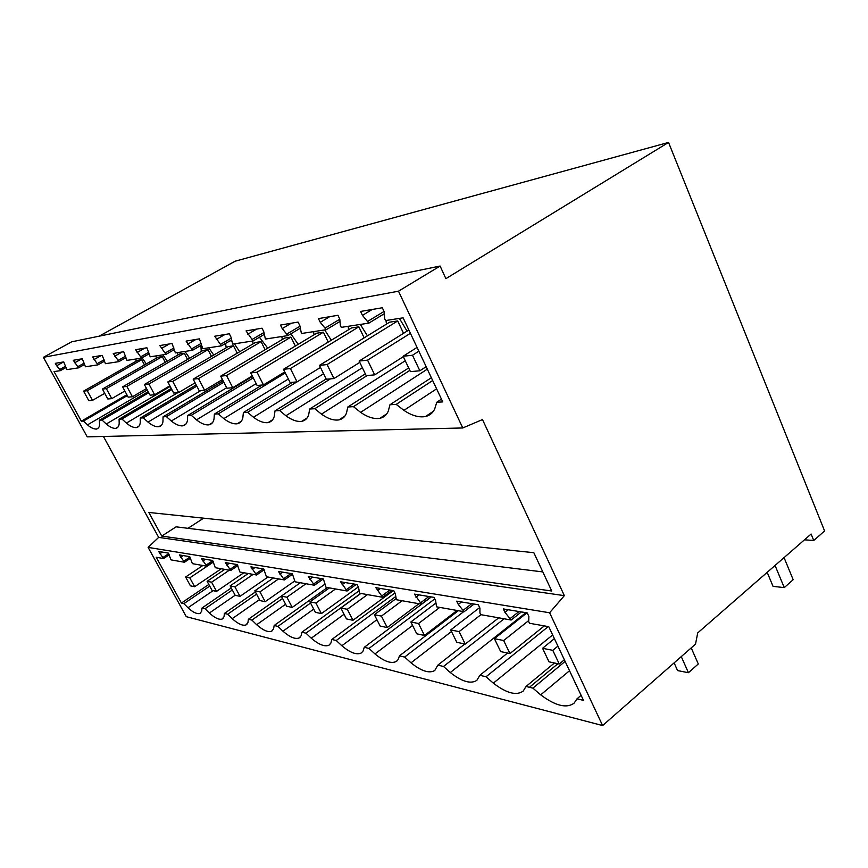 <?xml version="1.0" encoding="UTF-8"?>
<svg xmlns="http://www.w3.org/2000/svg" width="868" height="868" viewBox="0 0 868 868"><rect width="100%" height="100%" fill="white"/><g stroke="black" fill="none" stroke-linecap="round" stroke-linejoin="round"><path stroke-width="1.3" d="M231.235 587.972L201.984 608.023L205.022 608.739L209.362 613.036C214.863 618.005 219.137 620.012 222.165 619.047L224.042 616.66L224.389 613.448L227.655 614.218L232.201 618.678C238.114 623.951 242.714 626.034 245.991 624.927L247.933 622.562L248.4 619.264L251.894 620.088L256.668 624.721C263.058 630.342 268.038 632.501 271.586 631.21L273.561 628.888L274.169 625.502L277.923 626.392L282.957 631.21C289.89 637.22 295.294 639.466 299.156 637.947L301.142 635.702L301.912 632.219L305.959 633.173L311.265 638.208C318.838 644.664 324.73 646.985 328.95 645.195L330.903 643.047L331.847 639.466L336.231 640.497L341.851 645.759C350.162 652.725 356.618 655.145 361.24 653.007L363.106 651L364.267 647.311L369.009 648.439L374.976 653.94C384.177 661.503 391.305 663.998 396.361 661.427L398.065 659.637L399.475 655.839L404.64 657.065L410.998 662.827C421.262 671.105 429.172 673.676 434.738 670.53L437.852 665.127L443.505 666.472L450.286 672.537C461.874 681.651 470.727 684.266 476.825 680.382L479.863 675.293L486.058 676.769L493.328 683.159C506.565 693.293 516.525 695.919 523.209 691.058L526.03 686.469L532.898 688.14L540.677 694.856C555.498 705.901 566.641 708.657 574.128 703.123L577.014 698.816L583.502 700.378L548.75 626.674L529.491 623.267L528.688 621.586L528.883 616.443L527.212 612.906L503.299 608.924L504.959 612.374L508.29 609.759M209.72 586.106L183.875 603.64L181.412 603.043L156.218 557.256L163.553 558.547L158.649 551.473L168.338 553.09L170.996 559.871L184.439 562.247L179.361 554.923L189.723 556.648L192.403 563.658L206.79 566.196L201.528 558.623L212.638 560.468L215.318 567.705L230.769 570.439L225.3 562.583L237.235 564.569L239.937 572.055L256.559 574.996L250.874 566.847L263.742 568.996L266.433 576.743L284.368 579.922L278.454 571.448L292.353 573.759L295.044 581.81L314.444 585.238L308.281 576.417L323.352 578.923L326.021 587.289L347.091 591.01L340.647 581.81L357.041 584.544L358.538 587.484L359.678 593.235L382.636 597.293L375.887 587.69L393.79 590.674L395.331 593.734L396.372 599.723L421.49 604.171L414.405 594.103L434.033 597.379L435.617 600.591L436.539 606.83L464.13 611.712L458.293 604.443L456.687 601.155L478.29 604.757L479.928 608.121L479.928 613.036L480.709 614.642L511.154 620.023L521.386 611.94M464.13 611.712L474.08 604.052M421.49 604.171L431.168 596.902M382.636 597.293L392.043 590.381M347.091 591.01L356.238 584.414M314.444 585.238L323.352 578.934M284.368 579.922L292.581 574.193M256.559 574.996L264.154 569.777M230.769 570.439L237.821 565.665M206.79 566.196L213.354 561.802M184.439 562.247L190.559 558.2M163.553 558.547L169.282 554.804M161.763 536.099L148.84 512.456L533.842 552.699L551.733 591.01L161.763 536.099L176.085 526.843L542.815 571.914M203.589 518.185L187.987 528.308M193.249 528.959L203.34 530.196M214.819 531.607L225.604 532.93M237.886 534.438L249.431 535.86M262.592 537.476L274.993 539.006M289.142 540.742L302.487 542.381M317.742 544.258L332.14 546.026M348.632 548.055L364.224 549.965M382.104 552.167L399.041 554.251M418.495 556.638L436.951 558.905M458.206 561.52L478.398 563.994M501.704 566.858L523.903 569.592M813.739 540.482L811.124 534.026L697.72 632.902L695.518 644.121L602.62 725.561L186.294 616.671L148.124 547.393L158.67 537.379L564.341 595.643L482.489 419.559L462.774 427.967L398.499 291.192L440.098 266.042L445.892 278.661L668.544 142.439L824.6 530.966L813.739 540.482L804.484 539.82M440.098 266.042L71.675 341.829L43.4 357.312L87.223 436.854L462.774 427.967M148.2 391.696L99.364 420.221L102.033 420.058L106.265 424.007C109.997 427.154 113.155 428.597 115.737 428.358C117.82 427.924 118.97 426.275 119.198 423.421L119.079 419.179L121.943 418.994L126.381 423.085C130.33 426.351 133.694 427.848 136.471 427.577C138.696 427.11 139.965 425.396 140.28 422.445L140.258 418.05L143.339 417.855L148.005 422.098C152.193 425.504 155.784 427.045 158.79 426.731C161.166 426.231 162.566 424.452 162.967 421.414L163.054 416.835L166.385 416.629L171.311 421.023C175.759 424.582 179.611 426.188 182.866 425.83C185.416 425.277 186.956 423.432 187.466 420.286L187.683 415.522L191.286 415.305L196.493 419.873C201.235 423.595 205.38 425.255 208.917 424.843C211.662 424.246 213.354 422.325 214.005 419.07L214.374 414.101L218.28 413.862L223.792 418.626C228.881 422.532 233.351 424.246 237.224 423.768C240.176 423.128 242.042 421.121 242.834 417.747L243.376 412.55L247.63 412.3L253.489 417.258C258.968 421.371 263.829 423.15 268.071 422.597C271.25 421.891 273.312 419.797 274.266 416.304L275.015 410.868L279.67 410.586L285.919 415.772C291.843 420.123 297.138 421.967 301.825 421.316C305.254 420.524 307.543 418.333 308.672 414.73L309.681 409.023L314.791 408.719L321.464 414.144C327.909 418.756 333.735 420.676 338.943 419.895C342.643 419.016 345.16 416.716 346.506 412.994L347.808 406.994L353.45 406.658L360.621 412.343C367.685 417.269 374.13 419.255 379.945 418.311C383.927 417.324 386.716 414.915 388.3 411.074L389.949 404.748L396.199 404.379L403.935 410.358L436.593 388.842M63.57 361.934L56.67 365.754L55.335 363.334L63.722 361.902L66.869 369.638L78.543 367.837L73.281 360.274L82.276 358.755L85.455 366.773L97.997 364.842L92.54 357.008L102.207 355.359L105.44 363.703L118.927 361.62L113.263 353.482L123.69 351.714L126.956 360.383L141.527 358.137L135.614 349.685L146.898 347.764L150.197 356.802L165.983 354.372L159.821 345.572L172.048 343.489L175.39 352.918L192.533 350.281L186.099 341.102L199.412 338.846L202.776 348.708L221.47 345.822L214.732 336.241L229.282 333.768L230.953 337.034L232.657 344.097L253.131 340.95L246.056 330.914L262.027 328.202L263.753 331.63L265.402 339.052L287.905 335.591L282.23 328.592L280.472 325.066L298.071 322.071L299.851 325.684L301.435 333.507L326.292 329.677L320.27 322.321L318.447 318.61L337.945 315.29L339.789 319.109L340.386 325.554L341.265 327.366L368.867 323.124L362.466 315.366L360.578 311.449L382.3 307.76L384.209 311.786L384.632 318.632L385.555 320.552L403.121 317.84L442.767 401.917L436.778 402.253L434.705 408.947C432.839 412.918 429.769 415.436 425.504 416.531C418.908 417.692 411.725 415.631 403.935 410.358M368.867 323.124L384.329 313.684M326.292 329.677L340.006 321.42M287.905 335.591L300.165 328.299M253.131 340.95L264.154 334.451M221.47 345.822L231.441 340.006M192.533 350.281L201.604 345.041M165.983 354.372L174.262 349.62M141.527 358.137L149.112 353.819M118.927 361.62L125.914 357.67M97.997 364.842L104.442 361.218M78.543 367.837L84.511 364.495M126.869 394.745L81.321 421.175L54.044 371.613L60.413 370.636L65.957 367.544M201.984 608.023L201.734 611.159L199.922 613.557C196.602 614.099 192.631 612.168 187.987 607.763L213.105 590.652M181.412 603.043L208.83 584.457M159.875 553.708L162.359 552.091M81.321 421.175L83.48 421.067L87.494 424.864C90.587 427.653 93.56 429.063 96.413 429.085C98.507 428.423 99.56 426.839 99.57 424.311L99.364 420.221M162.967 557.473L168.696 553.73M146.334 363.931L142.059 357.833M127.325 395.602L83.48 421.067M56.67 365.754L59.773 369.475L65.599 366.231M141.69 359.699L137.741 360.296L83.588 391.132L87.245 390.73L141.69 359.699L144.489 364.983M135.668 359.037L136.243 361.153M183.875 603.64L187.987 607.763M59.773 369.475L60.413 370.636M158.67 537.379L103.433 436.474M668.544 142.439L235.109 261.214L99.136 336.176M43.4 357.312L398.499 291.192M148.124 547.393L549.618 612.765L564.341 595.643M602.62 725.561L549.618 612.765M511.154 620.023L504.959 612.374M362.466 315.366L372.198 309.475M367.967 321.236L384.047 311.438M441.454 399.139L436.778 402.253M565.122 661.394L532.898 688.14M581.115 695.311L577.014 698.816M510.362 618.374L519.01 611.549M432.676 380.52L396.199 404.379M119.079 419.179L171.267 388.473M255.398 591.943L224.389 613.448M180.62 557.234L183.17 555.563M183.842 561.14L189.962 557.093M74.648 362.791L81.744 358.842M77.881 366.632L84.153 363.139M162.262 356.585L158.03 357.225L102.424 389.07L106.352 388.647L162.262 356.585L165.256 362.303M155.849 355.934L156.424 358.148M167.231 361.164L162.869 354.849M232.331 590.001L205.022 608.739M148.764 392.737L102.033 420.058M140.258 418.05L196.168 384.893M281.33 596.121L286.874 597.227L292.234 607.416L286.657 606.233L281.33 596.121L300.35 582.743L248.4 619.264M202.819 561.01L205.423 559.274M206.172 565.046L212.736 560.663M93.939 359.612L101.252 355.522M97.325 363.594L104.084 359.797M184.298 353.254L179.763 353.938L122.638 386.868L126.858 386.412L184.298 353.254L187.531 359.45M177.463 352.603L178.027 354.936M189.647 358.224L184.993 351.442M256.559 594.124L227.655 614.218M171.864 389.602L121.943 418.994M163.054 416.835L223.152 380.9M327.388 587.528L274.169 625.502M226.624 565.057L229.304 563.256M230.128 569.256L237.083 564.547M114.706 356.195L122.225 351.963M118.232 360.318L125.567 356.184M207.984 349.663L203.101 350.401L144.37 384.502L148.916 384.003L207.984 349.663L211.456 356.412M200.899 345.442L201.235 351.486M213.734 355.088L208.765 347.786M282.567 598.475L251.894 620.088M196.808 386.119L143.339 417.855M187.683 415.522L252.49 376.43M358.864 590.934L301.912 632.219M252.241 569.408L254.986 567.531M255.908 573.77L263.037 568.876M137.111 352.495L144.858 348.111M140.811 356.791L148.775 352.256M233.492 345.8L228.23 346.603L167.817 381.942L172.732 381.399L233.492 345.8L237.246 353.178M225.561 343.446L226.212 347.786M239.698 351.735L234.382 343.836M231.68 341.45L230.356 340.647M310.56 603.054L277.923 626.392M223.846 382.235L166.385 416.629M214.374 414.101L262.06 385.045M394.929 592.952L331.847 639.466M279.854 574.106L282.675 572.142M283.695 578.641L291.019 573.542M161.361 348.502L169.347 343.956M165.245 352.961L173.925 347.992M261.051 341.634L255.366 342.491L193.184 379.175L198.512 378.589L261.051 341.634L265.131 349.728M252.621 341.026L253.174 343.782M267.756 348.166L259.423 337.24M360.687 593.419L305.959 633.173M253.239 377.884L191.286 415.305M243.376 412.55L292.505 382.289M431.342 596.934L364.267 647.311M309.713 579.184L312.621 577.144M313.76 583.904L321.279 578.587M187.683 344.162L195.929 339.431M191.774 348.817L201.278 343.327M290.921 337.109L284.747 338.043L220.711 376.169L226.505 375.529L290.921 337.109L295.359 346.039M281.818 336.524L282.36 339.464M298.191 344.336L290.889 333.811M395.526 596.674L336.231 640.497M285.301 372.969L218.28 413.862M275.015 410.868L326.162 378.98M458.358 610.692L399.475 655.839M342.122 584.696L345.106 582.558M346.386 589.632L354.111 584.055M216.371 339.442L224.877 334.516M220.689 344.281L231.148 338.195M323.406 332.194L316.679 333.214L250.7 372.893L257.015 372.209L323.406 332.194L328.245 342.09M313.543 331.641L314.075 334.788M331.294 340.234L324.708 329.916M434.781 598.898L369.009 648.439M296.91 381.887L247.63 412.3M309.681 409.023L365.341 373.848M464.814 643.991L437.852 665.127M377.406 590.696L380.477 588.45M381.909 595.849L389.862 590.012M247.76 334.267L256.548 329.135M252.317 339.334L263.883 332.542M358.853 326.824L351.507 327.941L283.467 369.312L290.4 368.564L358.853 326.824L364.159 337.858M348.133 326.314L348.632 329.688M367.435 335.84L360.339 324.437M383.287 314.314L384.416 315.182M463.718 611.636L404.64 657.065M330.48 378.86L279.67 410.586M347.808 406.994L408.676 367.945M507.541 653.051L479.863 675.293M415.967 597.249L419.125 594.895M420.741 602.663L428.911 596.522M282.23 328.592L291.312 323.221M287.058 333.898L299.927 326.26M397.696 320.954L389.634 322.169L319.457 365.385L327.073 364.56L397.696 320.954L403.544 333.323M386 320.476L386.466 324.122M407.049 331.131L399.399 318.415M504.124 618.786L443.505 666.472M367.186 375.54L314.791 408.719M389.949 404.748L431.353 377.732M554.435 662.989L526.03 686.469M458.293 604.443L461.537 601.969M463.36 610.128L471.769 603.672M320.27 322.321L329.666 316.701M325.413 327.898L339.8 319.24M548.25 626.587L486.058 676.769M409.837 370.397L353.45 406.658M185.611 577.014L189.799 577.849L194.649 586.735L190.428 585.846L185.611 577.014L202.841 565.502M189.799 577.849L213.452 561.997M194.649 586.735L221.286 568.757M104.735 393.334L92.507 400.365L87.245 390.73M92.507 400.365L88.818 400.701L83.588 391.132M304.451 419.645L304.722 420.188M207.116 581.31L211.597 582.2L216.566 591.379L212.063 590.424L207.116 581.31L224.769 569.375M211.597 582.2L229.326 570.189M216.566 591.379L243.854 572.75M124.873 391.034L111.755 398.629L106.352 388.647M111.755 398.629L107.795 398.987L102.424 389.07M230.128 585.9L234.924 586.855L240.013 596.349L235.195 595.329L230.128 585.9L248.215 573.52M234.924 586.855L253.109 574.388M240.013 596.349L267.984 577.025M146.529 388.538L132.413 396.763L126.858 386.412M132.413 396.763L128.16 397.143L122.638 386.868M254.801 590.826L259.955 591.857L265.174 601.687L259.999 600.591L254.801 590.826L273.355 577.969M259.955 591.857L278.595 578.902M265.174 601.687L294.643 581.039M169.868 385.815L154.634 394.756L148.916 384.003M154.634 394.756L150.055 395.168L144.37 384.502M382.278 416.781L382.582 417.41M286.874 597.227L305.992 583.741M292.234 607.416L325.088 584.045M195.094 382.831L178.624 392.586L172.732 381.399M428.586 414.481L428.944 415.24M178.624 392.586L173.676 393.03L167.817 381.942M309.919 601.839L315.909 603.032L321.41 613.6L315.399 612.331L309.919 601.839L329.439 587.886M315.909 603.032L335.536 588.971M321.41 613.6L358.267 586.963M222.458 379.555L204.577 390.242L198.512 378.589M204.577 390.242L199.217 390.719L193.184 379.175M340.831 608.001L347.319 609.303L352.972 620.295L346.451 618.906L340.831 608.001L360.871 593.452M347.319 609.303L367.468 594.613M352.972 620.295L393.334 590.598M252.241 375.942L232.754 387.692L226.505 375.529M232.754 387.692L226.928 388.213L220.711 376.169M374.358 614.696L381.41 616.106L387.215 627.542L380.13 626.045L374.358 614.696L395.884 598.768M381.41 616.106L402.09 600.743M387.215 627.542L418.973 603.727M284.78 371.927L263.471 384.915L257.015 372.209M263.471 384.915L257.112 385.49L250.7 372.893M410.846 621.987L418.528 623.517L424.495 635.452L416.77 633.814L410.846 621.987L435.714 603.206M418.528 623.517L439.772 607.405M424.495 635.452L457.1 610.464M320.466 367.435L297.062 381.877L290.4 368.564M297.062 381.877L290.096 382.506L283.467 369.312M450.698 629.94L459.107 631.622L465.237 644.078L456.796 642.287L450.698 629.94L479.657 607.567M459.107 631.622L480.926 614.685M465.237 644.078L498.72 617.832M359.786 362.39L333.963 378.546L327.073 364.56M333.963 378.546L326.292 379.24L319.457 365.385M494.402 638.674L503.657 640.519L509.961 653.561L500.673 651.586L494.402 638.674L526.963 612.873M503.657 640.519L528.731 620.555M509.961 653.561L544.323 625.893M410.401 333.301L367.565 360.144L359.135 361.055L408.85 330.003M403.316 356.683L374.683 374.857L367.565 360.144M374.683 374.857L366.198 375.627L359.135 361.055M542.565 648.288L552.786 650.327L559.263 664.009L548.999 661.828L542.565 648.288L554.392 638.642M552.786 650.327L557.918 646.128M691.21 647.908L698.295 663.955L688.433 672.711L681.271 656.609M674.121 662.881L677.572 670.584L688.433 672.711M559.263 664.009L564.363 659.778M418.843 351.193L412.495 355.24L403.121 356.26L417.063 347.406M426.155 366.708L419.852 370.777L412.495 355.24M775.059 565.48L784.26 587.614L793.178 579.694L784.064 557.614M419.852 370.777L410.423 371.634L403.121 356.26M767.182 572.337L773.052 586.367L784.26 587.614M87.494 424.864L147.3 389.982M569.527 670.736L540.677 694.856M557.896 663.716L529.447 687.282M106.265 424.007L170.204 386.455M209.362 613.036L235.152 595.253M126.381 423.085L177.821 392.661M232.201 618.678L259.489 599.625M148.005 422.098L200.866 390.578M256.668 624.721L285.605 604.236M171.311 421.023L226.678 387.725M282.957 631.21L313.717 609.108M196.493 419.873L256.168 383.634M311.265 638.208L344.053 614.262M223.792 418.626L288.339 379.023M341.851 645.759L376.907 619.709M253.489 417.258L323.59 373.761M374.976 653.94L412.582 625.448M285.919 415.772L362.368 367.728M410.998 662.827L451.469 631.513M321.464 414.144L405.258 360.752M450.286 672.537L525.856 612.689M360.621 412.343L427.316 369.16M493.328 683.159L552.656 634.953M199.922 613.557L200.823 612.938M96.413 429.085L98.475 427.87M425.504 416.531L433.338 411.302M115.737 428.358L118.026 427.002M222.165 619.047L223.087 618.407M136.471 427.577L139.021 426.058M245.991 624.927L246.935 624.266M158.79 426.731L161.632 425.027M271.586 631.21L272.53 630.537M182.866 425.83L186.056 423.888M299.156 637.947L300.068 637.286M208.917 424.843L212.508 422.64M328.95 645.195L329.807 644.566M237.224 423.768L241.282 421.262M361.24 653.007L361.978 652.443M268.071 422.597L272.671 419.721M396.361 661.427L396.926 660.993M301.825 421.316L307.066 417.985M338.943 419.895L344.921 416.032M379.945 418.311L386.792 413.819"/></g></svg>
